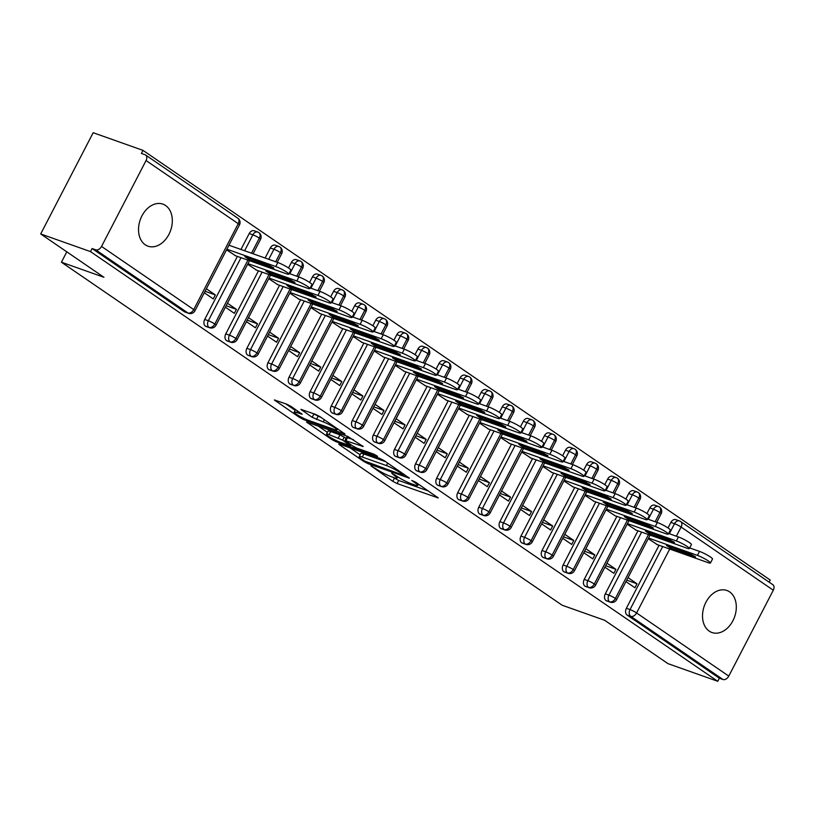 <?xml version="1.0" encoding="UTF-8"?>
<svg xmlns="http://www.w3.org/2000/svg" width="814" height="814" viewBox="0 0 814 814"><rect width="100%" height="100%" fill="white"/><g stroke="black" fill="none" stroke-linecap="round" stroke-linejoin="round"><path stroke-width="1.22" d="M370.93 465.832L392.806 481.328L397.1 483.547L438.258 497.944L415.466 482.092L411.772 480.443L415.181 482.936A10.948 1.425 -152.6 0 1 417.755 485.439A10.948 1.425 -152.6 0 1 414.662 484.941L411.314 483.75A10.948 1.425 -152.6 0 1 397.547 476.689L391.687 473.188L394.424 475.579A10.948 1.425 -152.6 0 1 396.998 478.083A10.948 1.425 -152.6 0 1 393.905 477.584L390.547 476.394A10.948 1.425 -152.6 0 1 376.78 469.332L370.93 465.832M165.598 205.515A22.304 16.097 -70.5 0 1 169.821 232.499A22.304 16.097 -70.5 0 1 147.975 246.174A22.304 16.097 -70.5 0 1 145.248 244.79A22.304 16.097 -70.5 0 1 141.025 217.806A22.304 16.097 -70.5 0 1 162.881 204.131A22.304 16.097 -70.5 0 1 165.598 205.515M729.588 591.859A22.304 16.097 -70.5 0 1 733.811 618.844A22.304 16.097 -70.5 0 1 711.965 632.519A22.304 16.097 -70.5 0 1 709.238 631.135A22.304 16.097 -70.5 0 1 705.016 604.151A22.304 16.097 -70.5 0 1 726.861 590.476A22.304 16.097 -70.5 0 1 729.588 591.859M290.893 406.318L286.589 404.11L274.349 399.959L299.572 417.47L303.876 419.678L345.024 434.076L319.8 416.565L315.496 414.357L300.915 409.371L312.169 417.317L323.229 421.917A9.147 1.19 -152.6 0 1 332.265 426.271A9.147 1.19 -152.6 0 1 336.884 429.924A9.147 1.19 -152.6 0 1 334.3 429.497L307.845 420.126A9.147 1.19 -152.6 0 1 298.799 415.761A9.147 1.19 -152.6 0 1 294.18 412.118A9.147 1.19 -152.6 0 1 296.764 412.535L302.147 414.255L290.893 406.318M717.745 681.287L90.507 251.607L40.7 233.954L103.948 277.279L61.416 262.21L562.148 605.229L604.69 620.299L667.938 663.634L717.745 681.287L719.342 678.215L722.974 679.507L630.789 616.351L627.146 615.069L719.342 678.215M339.672 444.2L338.705 444.047L339.509 444.831L363.929 461.558L368.233 463.766L409.391 478.164L384.167 460.653L379.863 458.445L339.672 444.2M331.756 439.509L306.522 421.998L347.68 436.396L363.237 446.55L345.004 440.466L352.747 445.991L357.041 448.199L374.013 454.212L377.584 456.308L336.05 441.717L331.756 439.509L332.265 438.522M66.799 251.831L61.416 262.21M668.019 527.95L670.899 522.395A5.23 3.775 -70.5 0 1 675.803 519.637L679.446 520.929A5.23 3.775 109.5 0 1 680.087 521.255A5.23 3.551 124.4 0 1 680.657 521.54L772.842 584.696A5.23 3.551 124.4 0 1 773.3 590.211L728.774 676.108A5.23 3.551 124.4 0 1 722.974 679.507M90.507 251.607L92.104 248.545L95.737 249.827A5.23 3.551 -55.6 0 0 101.536 246.439L146.062 160.541A5.23 3.551 -55.6 0 0 145.604 155.016A5.23 3.551 -55.6 0 0 145.034 154.731L141.402 153.439L142.989 150.366L770.227 580.046L769.138 582.152M40.7 233.954L93.172 132.713L142.989 150.366M648.229 538.675L657.295 544.637M626.739 580.138L637.006 583.78L634.94 587.769L625.966 581.623M637.006 583.78L628.032 577.635M92.104 248.545L184.29 311.691L187.932 312.983L95.737 249.827M101.536 246.439L193.722 309.585A5.23 3.551 -55.6 0 1 187.932 312.983A5.23 3.775 -70.5 0 0 188.563 313.309L184.931 312.016A5.23 3.775 -70.5 0 1 184.29 311.691M627.146 615.069A5.23 3.775 -70.5 0 1 626.373 608.292L659.045 545.258M205.372 326.139L209.015 327.421A5.23 3.775 -70.5 0 0 209.656 327.747L206.013 326.465A5.23 3.775 -70.5 0 1 205.372 326.139A5.23 3.775 -70.5 0 1 204.701 319.444L237.373 256.4M240.964 249.471L249.226 233.537A5.23 3.775 -70.5 0 1 254.141 230.779L257.773 232.061A5.23 3.775 109.5 0 0 252.869 234.829L249.226 233.537M226.557 249.817L235.622 255.789M204.294 292.765L213.268 298.911L215.334 294.922L206.359 288.777M226.455 340.578L230.097 341.87A5.23 3.775 -70.5 0 0 230.738 342.195L227.096 340.903A5.23 3.775 -70.5 0 1 226.455 340.578A5.23 3.775 -70.5 0 1 225.783 333.882L258.455 270.848M265.099 258.028L270.309 247.975A5.23 3.775 -70.5 0 1 275.224 245.218L278.856 246.51A5.23 3.775 109.5 0 0 273.952 249.267L270.309 247.975M247.639 264.255L256.705 270.228M225.376 307.204L234.351 313.349L236.416 309.361L227.452 303.215M247.537 355.016L251.18 356.308A5.23 3.775 -70.5 0 0 251.821 356.634L248.178 355.342A5.23 3.775 -70.5 0 1 247.537 355.016A5.23 3.775 -70.5 0 1 246.866 348.331L279.538 285.287M288.512 267.979L291.392 262.423A5.23 3.775 -70.5 0 1 296.306 259.666L299.939 260.948A5.23 3.775 109.5 0 0 295.034 263.716L291.392 262.423M268.732 278.703L277.788 284.666M246.469 321.652L255.433 327.798L257.509 323.809L248.535 317.663M268.62 369.464L272.263 370.757A5.23 3.775 -70.5 0 0 272.904 371.082L269.261 369.79A5.23 3.775 -70.5 0 1 268.62 369.464A5.23 3.775 -70.5 0 1 267.948 362.769L300.62 299.735M309.595 282.417L312.474 276.862A5.23 3.775 -70.5 0 1 317.389 274.104L321.031 275.397A5.23 3.775 109.5 0 0 316.117 278.154L312.474 276.862M289.815 293.142L298.88 299.114M267.552 336.09L276.526 342.236L278.592 338.248L269.617 332.102M289.703 383.903L293.345 385.195A5.23 3.775 -70.5 0 0 293.986 385.521L290.344 384.228A5.23 3.775 -70.5 0 1 289.703 383.903A5.23 3.775 -70.5 0 1 289.031 377.208L321.713 314.173M330.688 296.866L333.567 291.31A5.23 3.775 -70.5 0 1 338.471 288.543L342.114 289.835A5.23 3.775 109.5 0 0 337.2 292.602L333.567 291.31M310.897 307.59L319.963 313.553M288.634 350.539L297.609 356.685L299.674 352.696L290.7 346.55M310.795 398.351L314.428 399.633A5.23 3.775 -70.5 0 0 315.069 399.969L311.426 398.677A5.23 3.775 -70.5 0 1 310.795 398.351A5.23 3.775 -70.5 0 1 310.114 391.656L342.796 328.622M351.77 311.304L354.65 305.749A5.23 3.775 -70.5 0 1 359.554 302.991L363.197 304.283A5.23 3.775 109.5 0 0 358.282 307.041L354.65 305.749M331.98 322.029L341.046 328.001M309.717 364.977L318.691 371.123L320.757 367.134L311.782 360.989M331.878 412.79L335.51 414.082A5.23 3.775 -70.5 0 0 336.151 414.407L332.509 413.115A5.23 3.775 -70.5 0 1 331.878 412.79A5.23 3.775 -70.5 0 1 331.196 406.094L363.878 343.06M372.853 325.753L375.732 320.197A5.23 3.775 -70.5 0 1 380.637 317.429L384.279 318.722A5.23 3.775 109.5 0 0 379.365 321.479L375.732 320.197M353.062 336.467L362.128 342.44M330.799 379.426L339.774 385.571L341.839 381.583L332.865 375.437M352.961 427.238L356.593 428.52A5.23 3.775 -70.5 0 0 357.234 428.846L353.602 427.564A5.23 3.775 -70.5 0 1 352.961 427.238A5.23 3.775 -70.5 0 1 352.289 420.543L384.961 357.509M393.935 340.191L396.815 334.635A5.23 3.775 -70.5 0 1 401.719 331.878L405.362 333.17A5.23 3.775 109.5 0 0 400.457 335.928L396.815 334.635M374.145 350.915L383.211 356.888M351.882 393.864L360.856 400.01L362.922 396.021L353.948 389.875M374.043 441.676L377.686 442.969A5.23 3.775 -70.5 0 0 378.317 443.294L374.684 442.002A5.23 3.775 -70.5 0 1 374.043 441.676A5.23 3.775 -70.5 0 1 373.372 434.981L406.044 371.947M415.018 354.639L417.897 349.084A5.23 3.775 -70.5 0 1 422.802 346.316L426.444 347.609A5.23 3.775 109.5 0 0 421.54 350.366L417.897 349.084M395.228 365.354L404.293 371.326M372.965 408.302L381.939 414.458L384.005 410.47L375.03 404.314M395.126 456.125L398.768 457.407A5.23 3.775 -70.5 0 0 399.399 457.733L395.767 456.451A5.23 3.775 -70.5 0 1 395.126 456.125A5.23 3.775 -70.5 0 1 394.454 449.43L427.126 386.385M436.101 369.078L438.98 363.522A5.23 3.775 -70.5 0 1 443.884 360.765L447.527 362.047A5.23 3.775 109.5 0 0 442.623 364.814L438.98 363.522M416.31 379.802L425.376 385.775M394.047 422.751L403.022 428.897L405.087 424.908L396.113 418.762M416.208 470.563L419.851 471.855A5.23 3.775 -70.5 0 0 420.482 472.181L416.849 470.889A5.23 3.775 -70.5 0 1 416.208 470.563A5.23 3.775 -70.5 0 1 415.537 463.868L448.209 400.834M457.183 383.516L460.063 377.961A5.23 3.775 -70.5 0 1 464.977 375.203L468.61 376.495A5.23 3.775 109.5 0 0 463.705 379.253L460.063 377.961M437.393 394.241L446.459 400.213M415.13 437.189L424.104 443.335L426.17 439.346L417.195 433.201M437.291 485.002L440.934 486.294A5.23 3.775 -70.5 0 0 441.575 486.619L437.932 485.327A5.23 3.775 -70.5 0 1 437.291 485.002A5.23 3.775 -70.5 0 1 436.619 478.317L469.291 415.272M478.266 397.965L481.145 392.409A5.23 3.775 -70.5 0 1 486.06 389.652L489.692 390.934A5.23 3.775 109.5 0 0 484.788 393.701L481.145 392.409M458.475 408.689L467.541 414.652M436.212 451.638L445.187 457.783L447.252 453.795L438.288 447.649M458.374 499.45L462.016 500.742A5.23 3.775 -70.5 0 0 462.657 501.068L459.015 499.776A5.23 3.775 -70.5 0 1 458.374 499.45A5.23 3.775 -70.5 0 1 457.702 492.755L490.374 429.721M499.348 412.403L502.228 406.847A5.23 3.775 -70.5 0 1 507.142 404.09L510.775 405.382A5.23 3.775 109.5 0 0 505.87 408.14L502.228 406.847M479.558 423.127L488.624 429.1M457.295 466.076L466.269 472.222L468.345 468.233L459.371 462.087M479.456 513.888L483.099 515.181A5.23 3.775 -70.5 0 0 483.74 515.506L480.097 514.214A5.23 3.775 -70.5 0 1 479.456 513.888A5.23 3.775 -70.5 0 1 478.785 507.193L511.457 444.159M520.431 426.851L523.31 421.296A5.23 3.775 -70.5 0 1 528.225 418.528L531.868 419.821A5.23 3.775 109.5 0 0 526.953 422.588L523.31 421.296M500.651 437.576L509.706 443.538M478.388 480.525L487.352 486.67L489.428 482.682L480.453 476.536M500.539 528.337L504.181 529.619A5.23 3.775 -70.5 0 0 504.822 529.955L501.18 528.662A5.23 3.775 -70.5 0 1 500.539 528.337A5.23 3.775 -70.5 0 1 499.867 521.642L532.549 458.608M541.524 441.29L544.403 435.734A5.23 3.775 -70.5 0 1 549.308 432.977L552.95 434.269A5.23 3.775 109.5 0 0 548.036 437.026L544.403 435.734M521.733 452.014L530.799 457.987M499.47 494.963L508.445 501.109L510.51 497.12L501.536 490.974M521.632 542.775L525.264 544.067A5.23 3.775 -70.5 0 0 525.905 544.393L522.262 543.101A5.23 3.775 -70.5 0 1 521.632 542.775A5.23 3.775 -70.5 0 1 520.95 536.08L553.632 473.046M562.606 455.738L565.486 450.183A5.23 3.775 -70.5 0 1 570.39 447.415L574.033 448.707A5.23 3.775 109.5 0 0 569.118 451.465L565.486 450.183M542.816 466.453L551.882 472.425M520.553 509.411L529.527 515.557L531.593 511.568L522.619 505.423M542.714 557.224L546.347 558.506A5.23 3.775 -70.5 0 0 546.988 558.831L543.345 557.549A5.23 3.775 -70.5 0 1 542.714 557.224A5.23 3.775 -70.5 0 1 542.032 550.529L574.715 487.494M583.689 470.177L586.568 464.621A5.23 3.775 -70.5 0 1 591.473 461.864L595.115 463.156A5.23 3.775 109.5 0 0 590.201 465.913L586.568 464.621M563.899 480.901L572.964 486.874M541.636 523.85L550.61 529.995L552.675 526.007L543.701 519.861M563.797 571.662L567.429 572.954A5.23 3.775 -70.5 0 0 568.07 573.28L564.438 571.988A5.23 3.775 -70.5 0 1 563.797 571.662A5.23 3.775 -70.5 0 1 563.125 564.967L595.797 501.933M604.771 484.625L607.651 479.07A5.23 3.775 -70.5 0 1 612.555 476.302L616.198 477.594A5.23 3.775 109.5 0 0 611.283 480.352L607.651 479.07M584.981 495.339L594.047 501.312M562.718 538.288L571.693 544.444L573.758 540.455L564.784 534.299M584.879 586.111L588.512 587.393A5.23 3.775 -70.5 0 0 589.153 587.718L585.52 586.436A5.23 3.775 -70.5 0 1 584.879 586.111A5.23 3.775 -70.5 0 1 584.208 579.415L616.88 516.371M625.854 499.063L628.734 493.508A5.23 3.775 -70.5 0 1 633.638 490.75L637.281 492.032A5.23 3.775 109.5 0 0 632.376 494.8L628.734 493.508M606.064 509.788L615.13 515.761M583.801 552.737L592.775 558.882L594.841 554.894L585.866 548.748M605.962 600.549L609.605 601.841A5.23 3.775 -70.5 0 0 610.235 602.167L606.603 600.874A5.23 3.775 -70.5 0 1 605.962 600.549A5.23 3.775 -70.5 0 1 605.29 593.854L637.962 530.82M646.937 513.502L649.816 507.956A5.23 3.775 -70.5 0 1 654.721 505.189L658.363 506.481A5.23 3.775 109.5 0 0 653.459 509.238L649.816 507.956M627.146 524.226L636.212 530.199M604.883 567.175L613.858 573.321L615.923 569.332L606.949 563.186M655.158 521.733L659.92 512.545A5.23 3.551 -55.6 0 0 659.462 507.02A5.23 3.551 -55.6 0 0 659.371 506.969A5.23 3.551 -55.6 0 0 658.892 506.735A5.23 3.775 109.5 0 0 658.363 506.481L659.371 506.969M605.29 593.854L608.923 595.146A5.23 3.775 -70.5 0 0 609.605 601.841A5.23 3.551 -55.6 0 0 615.394 598.443L648.514 534.554M615.923 569.332L605.657 565.699M594.841 554.894L584.574 551.251M573.758 540.455L563.481 536.813M552.675 526.007L542.399 522.364M531.593 511.568L521.316 507.926M510.51 497.12L500.234 493.477M489.428 482.682L479.151 479.039M468.345 468.233L458.068 464.601M447.252 453.795L436.986 450.152M426.17 439.346L415.903 435.714M405.087 424.908L394.821 421.265M384.005 410.47L373.738 406.827M362.922 396.021L352.645 392.379M341.839 381.583L331.563 377.94M320.757 367.134L310.48 363.492M299.674 352.696L289.397 349.053M278.592 338.248L268.315 334.615M257.509 323.809L247.232 320.167M236.416 309.361L226.15 305.728M215.334 294.922L205.067 291.28M634.075 507.295L638.837 498.107A5.23 3.551 -55.6 0 0 638.38 492.582A5.23 3.551 -55.6 0 0 638.288 492.521A5.23 3.551 -55.6 0 0 637.81 492.297A5.23 3.775 109.5 0 0 637.281 492.032L638.288 492.521M584.208 579.415L587.84 580.697A5.23 3.775 -70.5 0 0 588.512 587.393A5.23 3.551 -55.6 0 0 594.312 584.004L627.431 520.115M612.993 492.846L617.755 483.658A5.23 3.551 -55.6 0 0 617.297 478.144A5.23 3.551 -55.6 0 0 617.205 478.083A5.23 3.551 -55.6 0 0 616.727 477.849A5.23 3.775 109.5 0 0 616.198 477.594L617.205 478.083M563.125 564.967L566.758 566.259A5.23 3.775 -70.5 0 0 567.429 572.954A5.23 3.551 -55.6 0 0 573.229 569.556L606.349 505.677M591.91 478.408L596.672 469.22A5.23 3.551 -55.6 0 0 596.214 463.695A5.23 3.551 -55.6 0 0 596.123 463.634A5.23 3.551 -55.6 0 0 595.644 463.41A5.23 3.775 109.5 0 0 595.115 463.156L596.123 463.634M542.032 550.529L545.675 551.821A5.23 3.775 -70.5 0 0 546.347 558.506A5.23 3.551 -55.6 0 0 552.146 555.117L585.266 491.229M570.828 463.97L575.59 454.772A5.23 3.551 -55.6 0 0 575.132 449.257A5.23 3.551 -55.6 0 0 575.04 449.196A5.23 3.551 -55.6 0 0 574.562 448.962A5.23 3.775 109.5 0 0 574.033 448.707L575.04 449.196M520.95 536.08L524.592 537.372A5.23 3.775 -70.5 0 0 525.264 544.067A5.23 3.551 -55.6 0 0 531.064 540.679L564.183 476.79M549.745 449.521L554.507 440.333A5.23 3.551 -55.6 0 0 554.049 434.808A5.23 3.551 -55.6 0 0 553.958 434.747A5.23 3.551 -55.6 0 0 553.479 434.523A5.23 3.775 109.5 0 0 552.95 434.269L553.958 434.747M499.867 521.642L503.51 522.934A5.23 3.775 -70.5 0 0 504.181 529.619A5.23 3.551 -55.6 0 0 509.981 526.231L543.091 462.342M528.662 435.083L533.424 425.885A5.23 3.551 -55.6 0 0 532.966 420.37A5.23 3.551 -55.6 0 0 532.875 420.309A5.23 3.551 -55.6 0 0 532.397 420.075A5.23 3.775 109.5 0 0 531.868 419.821L532.875 420.309M478.785 507.193L482.427 508.485A5.23 3.775 -70.5 0 0 483.099 515.181A5.23 3.551 -55.6 0 0 488.899 511.792L522.008 447.904M507.57 420.635L512.342 411.446A5.23 3.551 -55.6 0 0 511.884 405.921A5.23 3.551 -55.6 0 0 511.792 405.86A5.23 3.551 -55.6 0 0 511.314 405.637A5.23 3.775 109.5 0 0 510.775 405.382L511.792 405.86M457.702 492.755L461.345 494.047A5.23 3.775 -70.5 0 0 462.016 500.742A5.23 3.551 -55.6 0 0 467.816 497.344L500.925 433.455M486.487 406.196L491.259 397.008A5.23 3.551 -55.6 0 0 490.801 391.483A5.23 3.551 -55.6 0 0 490.71 391.422A5.23 3.551 -55.6 0 0 490.232 391.198A5.23 3.775 109.5 0 0 489.692 390.934L490.71 391.422M436.619 478.317L440.262 479.599A5.23 3.775 -70.5 0 0 440.934 486.294A5.23 3.551 -55.6 0 0 446.733 482.906L479.843 419.017M465.404 391.748L470.166 382.56A5.23 3.551 -55.6 0 0 469.709 377.035A5.23 3.551 -55.6 0 0 469.617 376.984A5.23 3.551 -55.6 0 0 469.149 376.75A5.23 3.775 109.5 0 0 468.61 376.495L469.617 376.984M415.537 463.868L419.179 465.16A5.23 3.775 -70.5 0 0 419.851 471.855A5.23 3.551 -55.6 0 0 425.641 468.457L458.76 404.568M444.322 377.309L449.084 368.121A5.23 3.551 -55.6 0 0 448.626 362.596A5.23 3.551 -55.6 0 0 448.534 362.535A5.23 3.551 -55.6 0 0 448.056 362.311A5.23 3.775 109.5 0 0 447.527 362.047L448.534 362.535M394.454 449.43L398.087 450.712A5.23 3.775 -70.5 0 0 398.768 457.407A5.23 3.551 -55.6 0 0 404.558 454.019L437.678 390.13M423.239 362.861L428.001 353.673A5.23 3.551 -55.6 0 0 427.543 348.158A5.23 3.551 -55.6 0 0 427.452 348.097A5.23 3.551 -55.6 0 0 426.974 347.863A5.23 3.775 109.5 0 0 426.444 347.609L427.452 348.097M373.372 434.981L377.004 436.273A5.23 3.775 -70.5 0 0 377.686 442.969A5.23 3.551 -55.6 0 0 383.475 439.57L416.595 375.692M402.157 348.423L406.919 339.235A5.23 3.551 -55.6 0 0 406.461 333.709A5.23 3.551 -55.6 0 0 406.369 333.648A5.23 3.551 -55.6 0 0 405.891 333.425A5.23 3.775 109.5 0 0 405.362 333.17L406.369 333.648M352.289 420.543L355.922 421.835A5.23 3.775 -70.5 0 0 356.593 428.52A5.23 3.551 -55.6 0 0 362.393 425.132L395.512 361.243M381.074 333.974L385.836 324.786A5.23 3.551 -55.6 0 0 385.378 319.271A5.23 3.551 -55.6 0 0 385.287 319.21A5.23 3.551 -55.6 0 0 384.808 318.976A5.23 3.775 109.5 0 0 384.279 318.722L385.287 319.21M331.196 406.094L334.839 407.387A5.23 3.775 -70.5 0 0 335.51 414.082A5.23 3.551 -55.6 0 0 341.31 410.694L374.43 346.805M359.992 319.536L364.753 310.348A5.23 3.551 -55.6 0 0 364.296 304.823A5.23 3.551 -55.6 0 0 364.204 304.762A5.23 3.551 -55.6 0 0 363.726 304.538A5.23 3.775 109.5 0 0 363.197 304.283L364.204 304.762M310.114 391.656L313.756 392.948A5.23 3.775 -70.5 0 0 314.428 399.633A5.23 3.551 -55.6 0 0 320.228 396.245L353.347 332.356M338.909 305.097L343.671 295.899A5.23 3.551 -55.6 0 0 343.213 290.384A5.23 3.551 -55.6 0 0 343.121 290.323A5.23 3.551 -55.6 0 0 342.643 290.089A5.23 3.775 109.5 0 0 342.114 289.835L343.121 290.323M289.031 377.208L292.674 378.5A5.23 3.775 -70.5 0 0 293.345 385.195A5.23 3.551 -55.6 0 0 299.145 381.807L332.265 317.918M317.826 290.649L322.588 281.461A5.23 3.551 -55.6 0 0 322.13 275.936A5.23 3.551 -55.6 0 0 322.039 275.875A5.23 3.551 -55.6 0 0 321.561 275.651A5.23 3.775 109.5 0 0 321.031 275.397L322.039 275.875M267.948 362.769L271.591 364.062A5.23 3.775 -70.5 0 0 272.263 370.757A5.23 3.551 -55.6 0 0 278.062 367.358L311.172 303.469M296.744 276.211L301.506 267.023A5.23 3.551 -55.6 0 0 301.048 261.498A5.23 3.551 -55.6 0 0 300.956 261.436A5.23 3.551 -55.6 0 0 300.478 261.202A5.23 3.775 109.5 0 0 299.939 260.948L300.956 261.436M246.866 348.331L250.508 349.613A5.23 3.775 -70.5 0 0 251.18 356.308A5.23 3.551 -55.6 0 0 256.98 352.92L290.089 289.031M275.651 261.762L280.423 252.574A5.23 3.551 -55.6 0 0 279.965 247.049A5.23 3.551 -55.6 0 0 279.874 246.998A5.23 3.551 -55.6 0 0 279.395 246.764A5.23 3.775 109.5 0 0 278.856 246.51L279.874 246.998M225.783 333.882L229.426 335.175A5.23 3.775 -70.5 0 0 230.097 341.87A5.23 3.551 -55.6 0 0 235.897 338.471L269.007 274.583M251.516 253.215L259.33 238.136A5.23 3.551 -55.6 0 0 258.883 232.611A5.23 3.551 -55.6 0 0 258.781 232.55A5.23 3.551 -55.6 0 0 258.313 232.326A5.23 3.775 109.5 0 0 257.773 232.061L258.781 232.55M204.701 319.444L208.343 320.726A5.23 3.775 -70.5 0 0 209.015 327.421A5.23 3.551 -55.6 0 0 214.804 324.033L247.924 260.144M392.857 477.208L398.697 480.474L428.54 491.056M350.02 447.863L360.114 454.782M364.784 461.1L403.062 475.152L400.183 472.659A10.948 1.425 -152.6 0 0 386.416 465.588L362.301 457.041A10.948 1.425 -152.6 0 0 359.208 456.542A10.948 1.425 -152.6 0 0 361.782 459.045L364.784 461.1M359.208 456.542L360.795 453.479A10.948 1.425 -152.6 0 1 363.889 453.978L385.704 461.701M327.411 432.387L317.836 425.824M353.52 439.662L346.591 437.393L345.004 440.466M329.06 434.625A9.147 1.19 -152.6 0 0 326.475 434.208A9.147 1.19 -152.6 0 0 331.084 437.851A9.147 1.19 -152.6 0 0 340.13 442.206L350.417 445.665L342.684 440.14L329.06 434.625L330.647 431.552A9.147 1.19 -152.6 0 0 328.062 431.135L326.475 434.208M330.647 431.552L339.977 434.859L346.113 438.329M312.22 413.197L321.337 417.613M285.653 403.775L295.136 410.276M656.572 544.383L707.976 562.606A8.71 1.14 -152.6 0 0 710.439 563.003A8.71 1.14 -152.6 0 0 706.043 559.533A8.71 1.14 -152.6 0 0 697.435 555.382L648.555 538.054M697.435 555.382L699.501 551.393A8.71 1.14 27.4 0 1 708.109 555.545A8.71 1.14 27.4 0 1 712.504 559.014L710.439 563.003M666.483 545.451L670.695 548.341L695.563 556.969L690.364 553.917L666.483 545.451M699.501 551.393L689.692 547.914M635.49 529.945L686.894 548.158A8.71 1.14 -152.6 0 0 689.356 548.555A8.71 1.14 -152.6 0 0 684.961 545.085A8.71 1.14 -152.6 0 0 676.353 540.934L627.462 523.616M676.353 540.934L678.418 536.945A8.71 1.14 27.4 0 1 687.026 541.096A8.71 1.14 27.4 0 1 691.422 544.566L689.356 548.555M645.4 531.013L649.613 533.903L674.48 542.521L669.281 539.479L645.4 531.013M678.418 536.945L668.609 533.475M614.407 515.496L665.811 533.719A8.71 1.14 -152.6 0 0 668.274 534.116A8.71 1.14 -152.6 0 0 663.878 530.647A8.71 1.14 -152.6 0 0 655.27 526.495L606.379 509.167M655.27 526.495L657.336 522.507A8.71 1.14 27.4 0 1 665.944 526.658A8.71 1.14 27.4 0 1 670.339 530.128L668.274 534.116M624.307 516.575L628.53 519.454L653.398 528.082L648.198 525.03L624.307 516.575M657.336 522.507L647.527 519.027M593.325 501.058L644.729 519.271A8.71 1.14 -152.6 0 0 647.191 519.668A8.71 1.14 -152.6 0 0 642.795 516.208A8.71 1.14 -152.6 0 0 634.187 512.057L585.297 494.729M634.187 512.057L636.253 508.068A8.71 1.14 27.4 0 1 644.861 512.22A8.71 1.14 27.4 0 1 649.257 515.689L647.191 519.668M603.225 502.126L607.447 505.016L632.315 513.644L627.106 510.592L603.225 502.126M636.253 508.068L626.444 504.588M572.242 486.609L623.646 504.833A8.71 1.14 -152.6 0 0 626.108 505.229A8.71 1.14 -152.6 0 0 621.713 501.76A8.71 1.14 -152.6 0 0 613.095 497.608L564.214 480.28M613.095 497.608L615.17 493.62A8.71 1.14 27.4 0 1 623.778 497.771A8.71 1.14 27.4 0 1 628.174 501.241L626.108 505.229M582.142 487.688L586.365 490.577L611.233 499.196L606.023 496.153L582.142 487.688M615.17 493.62L605.351 490.14M551.159 472.171L602.553 490.384A8.71 1.14 -152.6 0 0 605.026 490.791A8.71 1.14 -152.6 0 0 600.63 487.321A8.71 1.14 -152.6 0 0 592.012 483.17L543.131 465.842M592.012 483.17L594.088 479.181A8.71 1.14 27.4 0 1 602.696 483.333A8.71 1.14 27.4 0 1 607.091 486.803L605.026 490.791M561.06 473.239L565.282 476.129L590.15 484.757L584.94 481.705L561.06 473.239M594.088 479.181L584.269 475.702M530.067 457.733L581.471 475.946A8.71 1.14 -152.6 0 0 583.943 476.343A8.71 1.14 -152.6 0 0 579.548 472.873A8.71 1.14 -152.6 0 0 570.929 468.722L522.049 451.404M570.929 468.722L572.995 464.733A8.71 1.14 27.4 0 1 581.613 468.884A8.71 1.14 27.4 0 1 586.009 472.354L583.943 476.343M539.977 458.801L544.19 461.691L569.067 470.309L563.858 467.267L539.977 458.801M572.995 464.733L563.186 461.263M508.984 443.284L560.388 461.497A8.71 1.14 -152.6 0 0 562.85 461.904A8.71 1.14 -152.6 0 0 558.465 458.435A8.71 1.14 -152.6 0 0 549.847 454.283L500.966 436.955M549.847 454.283L551.912 450.295A8.71 1.14 27.4 0 1 560.531 454.446A8.71 1.14 27.4 0 1 564.926 457.916L562.85 461.904M518.894 444.352L523.107 447.242L547.975 455.871L542.775 452.818L518.894 444.352M551.912 450.295L542.104 446.815M487.901 428.846L539.306 447.059A8.71 1.14 -152.6 0 0 541.768 447.456A8.71 1.14 -152.6 0 0 537.372 443.986A8.71 1.14 -152.6 0 0 528.764 439.835L479.884 422.517M528.764 439.835L530.83 435.846A8.71 1.14 27.4 0 1 539.448 439.998A8.71 1.14 27.4 0 1 543.844 443.467L541.768 447.456M497.812 429.914L502.024 432.804L526.892 441.422L521.693 438.38L497.812 429.914M530.83 435.846L521.021 432.376M466.819 414.397L518.223 432.621A8.71 1.14 -152.6 0 0 520.685 433.017A8.71 1.14 -152.6 0 0 516.29 429.548A8.71 1.14 -152.6 0 0 507.682 425.396L458.801 408.068M507.682 425.396L509.747 421.408A8.71 1.14 27.4 0 1 518.355 425.559A8.71 1.14 27.4 0 1 522.751 429.029L520.685 433.017M476.729 415.466L480.942 418.355L505.809 426.984L500.61 423.931L476.729 415.466M509.747 421.408L499.938 417.928M445.736 399.959L497.14 418.172A8.71 1.14 -152.6 0 0 499.603 418.569A8.71 1.14 -152.6 0 0 495.207 415.099A8.71 1.14 -152.6 0 0 486.599 410.948L437.718 393.63M486.599 410.948L488.665 406.959A8.71 1.14 27.4 0 1 497.273 411.111A8.71 1.14 27.4 0 1 501.668 414.58L499.603 418.569M455.647 401.027L459.859 403.917L484.727 412.535L479.527 409.493L455.647 401.027M488.665 406.959L478.856 403.49M424.654 385.51L476.058 403.734A8.71 1.14 -152.6 0 0 478.52 404.131A8.71 1.14 -152.6 0 0 474.124 400.661A8.71 1.14 -152.6 0 0 465.516 396.51L416.636 379.182M465.516 396.51L467.582 392.521A8.71 1.14 27.4 0 1 476.19 396.672A8.71 1.14 27.4 0 1 480.586 400.142L478.52 404.131M434.564 386.589L438.777 389.468L463.644 398.097L458.445 395.044L434.564 386.589M467.582 392.521L457.773 389.041M403.571 371.072L454.975 389.285A8.71 1.14 -152.6 0 0 457.437 389.682A8.71 1.14 -152.6 0 0 453.042 386.223A8.71 1.14 -152.6 0 0 444.434 382.071L395.543 364.743M444.434 382.071L446.499 378.083A8.71 1.14 27.4 0 1 455.107 382.234A8.71 1.14 27.4 0 1 459.503 385.704L457.437 389.682M413.471 372.14L417.694 375.03L442.562 383.659L437.362 380.606L413.471 372.14M446.499 378.083L436.691 374.603M382.488 356.624L433.893 374.847A8.71 1.14 -152.6 0 0 436.355 375.244A8.71 1.14 -152.6 0 0 431.959 371.774A8.71 1.14 -152.6 0 0 423.351 367.623L374.46 350.295M423.351 367.623L425.417 363.634A8.71 1.14 27.4 0 1 434.025 367.786A8.71 1.14 27.4 0 1 438.42 371.255L436.355 375.244M392.389 357.702L396.611 360.592L421.479 369.21L416.28 366.168L392.389 357.702M425.417 363.634L415.608 360.154M361.406 342.185L412.81 360.399A8.71 1.14 -152.6 0 0 415.272 360.806A8.71 1.14 -152.6 0 0 410.877 357.336A8.71 1.14 -152.6 0 0 402.269 353.184L353.378 335.856M402.269 353.184L404.334 349.196A8.71 1.14 27.4 0 1 412.942 353.347A8.71 1.14 27.4 0 1 417.338 356.817L415.272 360.806M371.306 343.254L375.529 346.143L400.396 354.772L395.187 351.719L371.306 343.254M404.334 349.196L394.515 345.716M340.323 327.747L391.717 345.96A8.71 1.14 -152.6 0 0 394.19 346.357A8.71 1.14 -152.6 0 0 389.794 342.887A8.71 1.14 -152.6 0 0 381.176 338.736L332.295 321.418M381.176 338.736L383.252 334.747A8.71 1.14 27.4 0 1 391.86 338.899A8.71 1.14 27.4 0 1 396.255 342.368L394.19 346.357M350.224 328.815L354.446 331.705L379.314 340.323L374.104 337.281L350.224 328.815M383.252 334.747L373.433 331.278M319.23 313.298L370.635 331.512A8.71 1.14 -152.6 0 0 373.107 331.919A8.71 1.14 -152.6 0 0 368.711 328.449A8.71 1.14 -152.6 0 0 360.093 324.298L311.213 306.97M360.093 324.298L362.159 320.309A8.71 1.14 27.4 0 1 370.777 324.46A8.71 1.14 27.4 0 1 375.173 327.93L373.107 331.919M329.141 314.367L333.364 317.257L358.231 325.885L353.022 322.832L329.141 314.367M362.159 320.309L352.35 316.829M298.148 298.86L349.552 317.073A8.71 1.14 -152.6 0 0 352.024 317.47A8.71 1.14 -152.6 0 0 347.629 314.001A8.71 1.14 -152.6 0 0 339.011 309.849L290.13 292.531M339.011 309.849L341.076 305.861A8.71 1.14 27.4 0 1 349.694 310.012A8.71 1.14 27.4 0 1 354.09 313.482L352.024 317.47M308.058 299.928L312.271 302.818L337.138 311.436L331.939 308.394L308.058 299.928M341.076 305.861L331.267 302.391M277.065 284.412L328.469 302.635A8.71 1.14 -152.6 0 0 330.932 303.032A8.71 1.14 -152.6 0 0 326.536 299.562A8.71 1.14 -152.6 0 0 317.928 295.411L269.047 278.083M317.928 295.411L319.994 291.422A8.71 1.14 27.4 0 1 328.612 295.574A8.71 1.14 27.4 0 1 333.007 299.043L330.932 303.032M286.976 285.48L291.188 288.37L316.056 296.998L310.856 293.946L286.976 285.48M319.994 291.422L310.185 287.942M255.983 269.973L307.387 288.187A8.71 1.14 -152.6 0 0 309.849 288.583A8.71 1.14 -152.6 0 0 305.454 285.114A8.71 1.14 -152.6 0 0 296.845 280.962L247.965 263.644M296.845 280.962L298.911 276.974A8.71 1.14 27.4 0 1 307.529 281.125A8.71 1.14 27.4 0 1 311.915 284.595L309.849 288.583M265.893 271.042L270.106 273.931L294.973 282.55L289.774 279.507L265.893 271.042M298.911 276.974L289.102 273.504M234.9 255.525L286.304 273.748A8.71 1.14 -152.6 0 0 288.767 274.145A8.71 1.14 -152.6 0 0 284.371 270.675A8.71 1.14 -152.6 0 0 275.763 266.524L226.882 249.196M275.763 266.524L277.828 262.535A8.71 1.14 27.4 0 1 286.436 266.687A8.71 1.14 27.4 0 1 290.832 270.156L288.767 274.145M244.811 256.603L249.023 259.483L273.891 268.111L268.691 265.059L244.811 256.603M277.828 262.535L228.948 245.207M773.3 590.211L681.115 527.065L676.363 536.223M669.719 549.043L636.589 612.962L728.774 676.108M626.373 608.292L630.016 609.584A5.23 0.682 -152.6 0 1 636.589 612.962A5.23 3.551 124.4 0 1 630.789 616.351A5.23 3.775 -70.5 0 1 630.016 609.584L662.688 546.55M669.332 533.73L674.541 523.687A5.23 3.775 109.5 0 1 679.446 520.929A5.23 5.23 0 0 1 680.657 521.54A5.23 3.551 124.4 0 1 681.115 527.065A5.23 0.682 -152.6 0 0 674.541 523.687L670.899 522.395M239.479 224.888A5.23 5.23 0 0 0 237.79 218.172A5.23 3.551 -55.6 0 1 238.248 223.687A5.23 0.682 -152.6 0 1 239.479 224.888L194.953 310.785A5.23 0.682 -152.6 0 0 193.722 309.585L238.248 223.687L146.062 160.541M659.462 507.02A5.23 5.23 0 0 1 661.151 513.746A5.23 0.682 -152.6 0 0 659.92 512.545A5.23 0.682 -152.6 0 0 653.459 509.249L648.249 519.291M650.081 535.113L616.625 599.643A5.23 0.682 -152.6 0 0 615.394 598.443A5.23 0.682 -152.6 0 0 608.933 595.146L641.605 532.112M628.988 520.665L595.543 585.195A5.23 0.682 -152.6 0 0 594.312 584.004A5.23 0.682 -152.6 0 0 587.85 580.697L620.522 517.663M627.167 504.843L632.376 494.8A5.23 0.682 -152.6 0 1 638.837 498.107A5.23 0.682 -152.6 0 1 640.069 499.297A5.23 5.23 0 0 0 638.38 492.582M607.905 506.227L574.46 570.756A5.23 0.682 -152.6 0 0 573.229 569.556A5.23 0.682 -152.6 0 0 566.768 566.259L599.44 503.225M606.084 490.404L611.283 480.352M545.675 551.821L578.357 488.776M585.001 475.956L590.201 465.913A5.23 0.682 -152.6 0 1 596.672 469.22A5.23 0.682 -152.6 0 1 597.903 470.411A5.23 5.23 0 0 0 596.214 463.695M565.74 477.34L532.295 541.87A5.23 0.682 -152.6 0 0 531.064 540.679A5.23 0.682 -152.6 0 0 524.592 537.372L557.275 474.338M563.919 461.518L569.118 451.475A5.23 0.682 -152.6 0 1 575.59 454.772A5.23 0.682 -152.6 0 1 576.821 455.972A5.23 5.23 0 0 0 575.132 449.257M544.658 462.901L511.212 527.431A5.23 0.682 -152.6 0 0 509.981 526.231A5.23 0.682 -152.6 0 0 503.51 522.924L536.182 459.9M542.836 447.069L548.036 437.026A5.23 0.682 -152.6 0 1 554.507 440.333A5.23 0.682 -152.6 0 1 555.738 441.534A5.23 5.23 0 0 0 554.049 434.808M523.575 448.453L490.13 512.983A5.23 0.682 -152.6 0 0 488.899 511.792A5.23 0.682 -152.6 0 0 482.427 508.485L515.099 445.451M521.743 432.631L526.953 422.588A5.23 0.682 -152.6 0 1 533.424 425.885A5.23 0.682 -152.6 0 1 534.656 427.085A5.23 5.23 0 0 0 532.966 420.37M502.492 434.015L469.037 498.544A5.23 0.682 -152.6 0 0 467.816 497.344A5.23 0.682 -152.6 0 0 461.345 494.047L494.017 431.013M500.661 418.193L505.87 408.14A5.23 0.682 -152.6 0 1 512.342 411.446A5.23 0.682 -152.6 0 1 513.563 412.647A5.23 5.23 0 0 0 511.884 405.921M481.41 419.566L447.954 484.096A5.23 0.682 -152.6 0 0 446.733 482.906A5.23 0.682 -152.6 0 0 440.262 479.599L472.934 416.565M479.578 403.744L484.788 393.701A5.23 0.682 -152.6 0 1 491.259 397.008A5.23 0.682 -152.6 0 1 492.48 398.199A5.23 5.23 0 0 0 490.801 391.483M460.327 405.128L426.872 469.658A5.23 0.682 -152.6 0 0 425.641 468.457A5.23 0.682 -152.6 0 0 419.179 465.16L451.851 402.126M458.496 389.306L463.705 379.263A5.23 0.682 -152.6 0 1 470.166 382.56A5.23 0.682 -152.6 0 1 471.398 383.76A5.23 5.23 0 0 0 469.709 377.035M439.245 390.679L405.789 455.209A5.23 0.682 -152.6 0 0 404.558 454.019A5.23 0.682 -152.6 0 0 398.097 450.712L430.769 387.678M437.413 374.857L442.623 364.814A5.23 0.682 -152.6 0 1 449.084 368.121A5.23 0.682 -152.6 0 1 450.315 369.312A5.23 5.23 0 0 0 448.626 362.596M377.004 436.273L409.686 373.239M416.33 360.419L421.54 350.376A5.23 0.682 -152.6 0 1 428.001 353.673A5.23 0.682 -152.6 0 1 429.232 354.873A5.23 5.23 0 0 0 427.543 348.158M355.922 421.835L388.604 358.791M395.248 345.97L400.457 335.928A5.23 0.682 -152.6 0 1 406.919 339.235A5.23 0.682 -152.6 0 1 408.15 340.425A5.23 5.23 0 0 0 406.461 333.709M375.987 347.354L342.541 411.884A5.23 0.682 -152.6 0 0 341.31 410.694A5.23 0.682 -152.6 0 0 334.839 407.387L367.521 344.353M374.165 331.532L379.365 321.489A5.23 0.682 -152.6 0 1 385.836 324.786A5.23 0.682 -152.6 0 1 387.067 325.987A5.23 5.23 0 0 0 385.378 319.271M354.904 332.916L321.459 397.446A5.23 0.682 -152.6 0 0 320.228 396.245A5.23 0.682 -152.6 0 0 313.756 392.938L346.438 329.914M353.083 317.084L358.282 307.041A5.23 0.682 -152.6 0 1 364.753 310.348A5.23 0.682 -152.6 0 1 365.985 311.548A5.23 5.23 0 0 0 364.296 304.823M333.821 318.467L300.376 382.997A5.23 0.682 -152.6 0 0 299.145 381.807A5.23 0.682 -152.6 0 0 292.674 378.5L325.346 315.466M332 302.645L337.2 292.602A5.23 0.682 -152.6 0 1 343.671 295.899A5.23 0.682 -152.6 0 1 344.902 297.1A5.23 5.23 0 0 0 343.213 290.384M312.739 304.029L279.294 368.559A5.23 0.682 -152.6 0 0 278.062 367.358A5.23 0.682 -152.6 0 0 271.591 364.062L304.263 301.027M310.917 288.207L316.117 278.154A5.23 0.682 -152.6 0 1 322.588 281.461A5.23 0.682 -152.6 0 1 323.819 282.662A5.23 5.23 0 0 0 322.13 275.936M291.656 289.581L258.211 354.11A5.23 0.682 -152.6 0 0 256.98 352.92A5.23 0.682 -152.6 0 0 250.508 349.613L283.18 286.579M289.825 273.758L295.034 263.716A5.23 0.682 -152.6 0 1 301.506 267.023A5.23 0.682 -152.6 0 1 302.737 268.213A5.23 5.23 0 0 0 301.048 261.498M270.574 275.142L237.118 339.672A5.23 0.682 -152.6 0 0 235.897 338.471A5.23 0.682 -152.6 0 0 229.426 335.175L262.098 272.141M268.742 259.32L273.952 249.277A5.23 0.682 -152.6 0 1 280.423 252.574A5.23 0.682 -152.6 0 1 281.644 253.775A5.23 5.23 0 0 0 279.965 247.049M249.491 260.694L216.036 325.224A5.23 0.682 -152.6 0 0 214.804 324.033A5.23 0.682 -152.6 0 0 208.343 320.726L241.015 257.692M244.607 250.763L252.869 234.829A5.23 0.682 -152.6 0 1 259.33 238.136A5.23 0.682 -152.6 0 1 260.561 239.326A5.23 5.23 0 0 0 258.883 232.611M617.297 478.144A5.23 5.23 0 0 1 618.986 484.859A5.23 0.682 -152.6 0 0 617.755 483.658A5.23 0.682 -152.6 0 0 611.294 480.362M586.823 491.788L553.378 556.318A5.23 0.682 -152.6 0 0 552.146 555.117A5.23 0.682 -152.6 0 0 545.675 551.811M418.162 376.241L384.707 440.771A5.23 0.682 -152.6 0 0 383.475 439.57A5.23 0.682 -152.6 0 0 377.014 436.273M397.069 361.803L363.624 426.333A5.23 0.682 -152.6 0 0 362.393 425.132A5.23 0.682 -152.6 0 0 355.932 421.825M394.821 474.816L394.424 475.579M415.578 482.173L415.181 482.936M437.576 497.242L437.291 497.781M398.697 480.474L397.1 483.547M394.393 478.266L392.806 481.328M408.699 477.462L408.425 478.011M368.65 462.952L368.233 463.766M364.326 460.795L363.929 461.558M339.814 444.251L339.509 444.831M403.581 473.952L403.184 474.715M400.58 471.896L400.183 472.659M387.708 463.085L386.416 465.588M363.889 453.978L362.301 457.041M307.631 422.201L307.336 422.781M362.556 445.848L362.271 446.398M347.568 437.545L345.97 440.618M336.569 440.72L336.05 441.717M350.01 444.118L349.613 444.882M344.271 437.067L342.684 440.14M339.977 434.859L338.38 437.932M301.465 413.563L301.18 414.102M297.609 410.917L296.764 412.535M324.379 419.698L323.229 421.917M318.06 416.453L316.473 419.525M313.756 414.245L312.169 417.317M302.014 409.574L301.719 410.154M344.342 433.374L344.057 433.923M304.385 418.681L303.876 419.678M300.081 416.493L299.572 417.47M275.447 400.162L275.152 400.742M671.306 547.171L670.695 548.341M694.861 556.257L694.576 556.807M650.223 532.722L649.613 533.903M673.778 541.809L673.493 542.368M629.141 518.284L628.53 519.454M652.696 527.37L652.411 527.92M608.058 503.835L607.447 505.016M631.613 512.922L631.328 513.481M586.975 489.397L586.365 490.577M610.531 498.483L610.246 499.033M565.893 474.949L565.282 476.129M589.448 484.045L589.163 484.595M544.8 460.51L544.19 461.691M568.365 469.597L568.08 470.156M523.717 446.072L523.107 447.242M547.283 455.158L546.998 455.708M502.635 431.624L502.024 432.804M526.2 440.71L525.905 441.269M481.552 417.185L480.942 418.355M505.118 426.271L504.822 426.821M460.47 402.737L459.859 403.917M484.025 411.823L483.74 412.383M439.387 388.298L438.777 389.468M462.942 397.385L462.657 397.934M418.304 373.85L417.694 375.03M441.86 382.936L441.575 383.496M397.222 359.412L396.611 360.592M420.777 368.498L420.492 369.047M376.139 344.963L375.529 346.143M399.694 354.059L399.409 354.609M355.057 330.525L354.446 331.705M378.612 339.611L378.327 340.171M333.974 316.076L333.364 317.257M357.529 325.173L357.244 325.722M312.881 301.638L312.271 302.818M336.447 310.724L336.162 311.284M291.799 287.2L291.188 288.37M315.364 296.286L315.069 296.835M270.716 272.751L270.106 273.931M294.281 281.837L293.986 282.397M249.633 258.313L249.023 259.483M273.189 267.399L272.904 267.948M237.79 218.172L145.604 155.016M661.151 513.746L656.725 522.293M610.235 602.167A5.23 5.23 0 0 0 616.625 599.643M640.069 499.297L635.642 507.844M589.153 587.718A5.23 5.23 0 0 0 595.543 585.195M618.986 484.859L614.56 493.406M568.07 573.28A5.23 5.23 0 0 0 574.46 570.756M597.903 470.411L593.467 478.958M546.988 558.831A5.23 5.23 0 0 0 553.378 556.318M576.821 455.972L572.384 464.519M525.905 544.393A5.23 5.23 0 0 0 532.295 541.87M555.738 441.534L551.302 450.081M504.822 529.955A5.23 5.23 0 0 0 511.212 527.431M534.656 427.085L530.219 435.632M483.74 515.506A5.23 5.23 0 0 0 490.13 512.983M513.563 412.647L509.137 421.194M462.657 501.068A5.23 5.23 0 0 0 469.037 498.544M492.48 398.199L488.054 406.746M441.575 486.619A5.23 5.23 0 0 0 447.954 484.096M471.398 383.76L466.971 392.307M420.482 472.181A5.23 5.23 0 0 0 426.872 469.658M450.315 369.312L445.889 377.859M399.399 457.733A5.23 5.23 0 0 0 405.789 455.209M429.232 354.873L424.806 363.42M378.317 443.294A5.23 5.23 0 0 0 384.707 440.771M408.15 340.425L403.724 348.972M357.234 428.846A5.23 5.23 0 0 0 363.624 426.333M387.067 325.987L382.641 334.534M336.151 414.407A5.23 5.23 0 0 0 342.541 411.884M365.985 311.548L361.548 320.085M315.069 399.969A5.23 5.23 0 0 0 321.459 397.446M344.902 297.1L340.466 305.647M293.986 385.521A5.23 5.23 0 0 0 300.376 382.997M323.819 282.662L319.383 291.209M272.904 371.082A5.23 5.23 0 0 0 279.294 368.559M302.737 268.213L298.3 276.76M251.821 356.634A5.23 5.23 0 0 0 258.211 354.11M281.644 253.775L277.218 262.322M230.738 342.195A5.23 5.23 0 0 0 237.118 339.672M260.561 239.326L253.083 253.765M209.656 327.747A5.23 5.23 0 0 0 216.036 325.224M188.563 313.309A5.23 5.23 0 0 0 194.953 310.785M397.68 476.77L396.998 478.083M418.437 484.137L417.755 485.439M404.202 474.379L403.744 475.264M350.905 444.739L350.417 445.665M295.543 409.503L294.18 412.118M337.515 428.703L336.884 429.924"/></g></svg>
